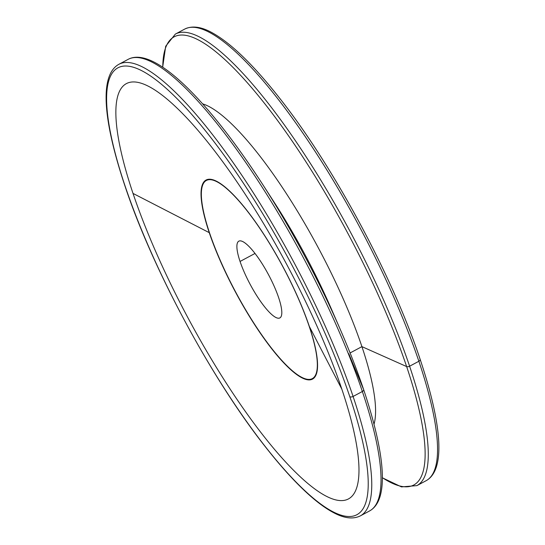 <?xml version="1.0" encoding="UTF-8"?>
<svg xmlns="http://www.w3.org/2000/svg" width="545" height="545" viewBox="0 0 545 545"><rect width="100%" height="100%" fill="white"/><g stroke="black" fill="none" stroke-linecap="round" stroke-linejoin="round"><path stroke-width="0.82" d="M278.638 297.618A43.525 10.369 61.9 0 1 279.878 317.919A43.525 10.369 61.9 0 1 260.694 301.562A43.525 10.369 61.9 0 1 240.052 261.457L255.006 253.459L240.052 261.457A43.525 10.369 61.9 0 1 238.812 241.162A43.525 10.369 61.9 0 1 257.996 257.512A43.525 10.369 61.9 0 1 278.638 297.618A43.525 10.369 -118.1 0 0 247.811 245.339A43.525 10.369 -118.1 0 0 240.052 261.457A43.525 10.369 -118.1 0 0 270.879 313.743A43.525 10.369 -118.1 0 0 278.638 297.618M350.094 352.956L361.921 346.627A186.915 44.52 61.9 0 1 374.027 424.187A186.915 44.52 -118.1 0 0 361.921 346.627L350.094 352.956M335.557 318.771A186.915 44.52 -118.1 0 0 268.992 194.367M202.645 103.87A186.915 44.52 61.9 0 1 361.921 346.627L406.631 366.56A254.127 60.536 61.9 0 1 382.338 477.658A254.127 60.536 -118.1 0 0 406.631 366.56L361.921 346.627A186.915 44.52 -118.1 0 0 202.645 103.87M252.533 218.027A147.756 35.193 61.9 0 1 252.383 217.673A147.756 35.193 -118.1 0 0 252.533 218.027M416.898 485.629A256.041 60.992 -118.1 0 0 416.918 485.622L426.183 480.663C445.933 469.654 441.695 423.921 420.161 359.38A2.562 1.431 161.4 0 1 418.873 361.26A256.041 60.992 61.9 0 1 426.183 480.663A256.041 60.992 -118.1 0 0 418.873 361.26A2.562 1.431 -18.6 0 0 420.161 359.38A2.562 1.431 -18.6 0 0 419.929 359.026M418.873 361.26A256.041 60.992 -118.1 0 0 297.454 125.343A256.041 60.992 -118.1 0 0 184.598 29.144A256.041 60.992 61.9 0 1 297.454 125.343A256.041 60.992 61.9 0 1 418.873 361.26L409.608 366.22L418.873 361.26M162.771 67.287A254.127 60.536 61.9 0 1 259.406 97.024A254.127 60.536 61.9 0 1 406.631 366.56A2.562 1.431 -18.6 0 0 409.608 366.22A256.041 60.992 -118.1 0 0 288.189 130.303A256.041 60.992 -118.1 0 0 175.333 34.103A256.041 60.992 61.9 0 1 288.189 130.303A256.041 60.992 61.9 0 1 409.608 366.22A256.041 60.992 61.9 0 1 416.918 485.622A256.041 60.992 -118.1 0 0 409.608 366.22A2.562 1.431 161.4 0 1 406.631 366.56A254.127 60.536 -118.1 0 0 259.406 97.024A254.127 60.536 -118.1 0 0 162.771 67.287M363.631 389.566A2.562 1.431 161.4 0 1 363.651 389.62A2.562 1.431 161.4 0 1 362.357 391.501A256.041 60.992 61.9 0 1 369.667 510.897A256.041 60.992 -118.1 0 0 362.357 391.501A2.562 1.431 -18.6 0 0 363.651 389.62A2.562 1.431 -18.6 0 0 363.631 389.566L348.766 353.664L363.631 389.566A254.127 60.536 -118.1 0 0 340.353 329.623A254.127 60.536 -118.1 0 0 262.629 184.36A254.127 60.536 61.9 0 1 340.353 329.623A254.127 60.536 61.9 0 1 363.631 389.566A254.127 60.536 61.9 0 1 363.665 389.668M274.476 202.726A186.915 44.52 61.9 0 1 331.639 309.574L340.353 329.623C349.474 350.626 357.241 370.627 363.651 389.62C385.179 454.155 389.416 499.894 369.667 510.897L360.402 515.856A256.041 60.992 -118.1 0 0 353.092 396.46L362.357 391.501A256.041 60.992 -118.1 0 0 240.945 155.577A256.041 60.992 -118.1 0 0 128.082 59.385A256.041 60.992 61.9 0 1 240.945 155.577A256.041 60.992 61.9 0 1 362.357 391.501L353.092 396.46A256.041 60.992 -118.1 0 0 231.679 160.537A256.041 60.992 -118.1 0 0 118.817 64.337A256.041 60.992 61.9 0 1 231.679 160.537A256.041 60.992 61.9 0 1 353.092 396.46A256.041 60.992 61.9 0 1 360.402 515.856C353.133 519.446 344.195 518.384 333.588 512.668C325.951 508.642 317.551 502.497 308.388 494.233C294.906 482.066 280.396 466.036 264.856 446.144C211.385 378.346 152.307 268.433 124.839 185.62A2.562 1.431 -18.6 0 0 125.071 185.974A253.48 60.379 61.9 0 1 170.244 92.078A253.48 60.379 61.9 0 1 349.767 396.569A253.48 60.379 61.9 0 1 304.594 490.459A253.48 60.379 61.9 0 1 125.071 185.974A253.48 60.379 -118.1 0 0 304.594 490.459A253.48 60.379 -118.1 0 0 349.767 396.569A2.562 1.431 -18.6 0 0 353.092 396.46A2.562 1.431 161.4 0 1 349.767 396.569A253.48 60.379 -118.1 0 0 170.244 92.078A253.48 60.379 -118.1 0 0 125.071 185.974A2.562 1.431 161.4 0 1 124.839 185.62C103.305 121.079 99.067 75.346 118.817 64.337L128.082 59.385C153.54 45.61 207.529 99.272 262.629 184.36L274.476 202.726M133.014 193.421A235.563 56.108 -118.1 0 0 299.845 476.378A235.563 56.108 -118.1 0 0 341.824 389.123A235.563 56.108 -118.1 0 0 174.993 106.166A235.563 56.108 -118.1 0 0 133.014 193.421L209.253 232.66A112.917 26.896 -118.1 0 0 289.225 368.297A112.917 26.896 -118.1 0 0 309.342 326.469L341.824 389.123A235.563 56.108 61.9 0 1 299.845 476.378A235.563 56.108 61.9 0 1 133.014 193.421A235.563 56.108 61.9 0 1 174.993 106.166A235.563 56.108 61.9 0 1 341.824 389.123L309.342 326.469A112.917 26.896 -118.1 0 0 229.37 190.832A112.917 26.896 -118.1 0 0 209.253 232.66L133.014 193.421M209.532 232.851A112.393 26.773 61.9 0 1 229.561 191.22A112.393 26.773 61.9 0 1 309.158 326.23A112.393 26.773 61.9 0 1 289.129 367.861A112.393 26.773 61.9 0 1 209.532 232.851A2.562 1.431 -18.6 0 0 209.253 232.66A112.917 26.896 61.9 0 1 229.37 190.832A112.917 26.896 61.9 0 1 309.342 326.469A2.562 1.431 -18.6 0 0 309.158 326.23A112.393 26.773 -118.1 0 0 229.561 191.22A112.393 26.773 -118.1 0 0 209.532 232.851A112.393 26.773 -118.1 0 0 289.129 367.861A112.393 26.773 -118.1 0 0 309.158 326.23A2.562 1.431 161.4 0 1 309.342 326.469A112.917 26.896 61.9 0 1 289.225 368.297A112.917 26.896 61.9 0 1 209.253 232.66A2.562 1.431 161.4 0 1 209.532 232.851M420.161 359.38C392.502 275.988 332.777 165.135 279.033 97.439C252.894 64.255 230.344 42.551 211.378 32.319C200.785 26.616 191.86 25.561 184.598 29.144L175.333 34.103L165.7 46.23L162.662 67.219M416.918 485.622L401.488 486.903L382.338 477.788"/></g></svg>

